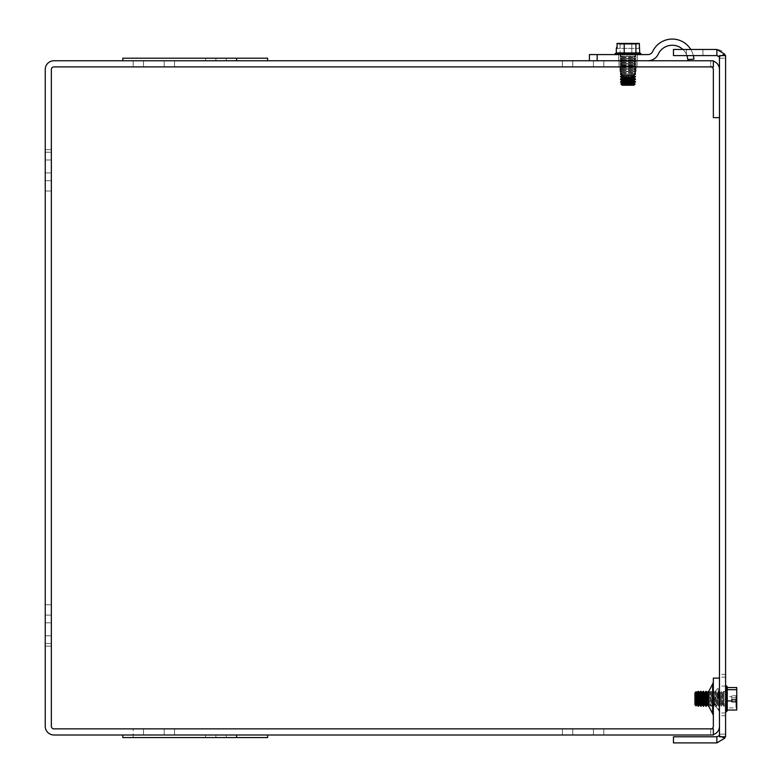 <?xml version="1.0" encoding="UTF-8"?>
<svg xmlns="http://www.w3.org/2000/svg" width="782" height="782" viewBox="0 0 782 782"><rect width="100%" height="100%" fill="white"/><g stroke="black" fill="none" stroke-linecap="round" stroke-linejoin="round"><path stroke-width="0.59" stroke-dasharray="3.91 2.93" d="M628.014 66.89L621.348 66.89L628.014 66.89M628.014 60.761L621.348 60.761L628.014 60.761M637.027 66.89L618.992 66.89L637.027 66.89L618.992 66.89L637.027 66.89L618.992 66.89L637.027 66.89L618.992 66.89L637.027 66.89L637.027 60.761L637.027 66.89L637.027 60.761L618.992 60.761L637.027 60.761L637.027 66.89L637.027 60.761L618.992 60.761L618.992 66.89L618.992 60.761L637.027 60.761L618.992 60.761L618.992 66.89L618.992 60.761L637.027 60.761L618.992 60.761L637.027 60.761L637.027 66.89M122.813 735.002L122.813 737.563L122.813 735.002L122.813 737.563L122.813 735.002L267.62 735.002L122.813 735.002L122.813 737.563L267.62 737.563M719.469 678.111L719.469 726.292L719.469 678.111L713.35 678.111L713.35 726.292A2.59 2.59 0 0 1 710.76 728.873L713.35 728.873L713.35 735.002L53.948 735.002A8.71 8.71 0 0 1 45.239 726.292L45.239 69.471A8.71 8.71 0 0 1 53.948 60.761L713.35 60.761L710.74 60.761L713.35 60.761L713.35 66.89L713.35 60.761L713.35 66.89L710.74 66.89L710.74 60.761A8.71 8.71 0 0 1 719.469 69.471L719.469 117.652L719.469 69.471M572.756 735.002L603.792 735.002L562.414 735.002L593.44 735.002L572.756 735.002L572.756 728.873L562.414 728.873L603.792 728.873L562.414 728.873L572.756 728.873L572.756 735.002M593.44 735.002L603.792 735.002L593.44 735.002L593.44 728.873L603.792 728.873L593.44 728.873L593.44 735.002M164.191 735.002L133.155 735.002L174.533 735.002L133.155 735.002L164.191 735.002L164.191 728.873L174.533 728.873L133.155 728.873L164.191 728.873L164.191 735.002M122.813 60.761L122.813 58.2L122.813 60.761L122.813 58.2L122.813 60.761L267.62 60.761L122.813 60.761L122.813 58.2L267.62 58.2M593.44 60.761L562.414 60.761L603.792 60.761L572.756 60.761L593.44 60.761L593.44 66.89L572.756 66.89L603.792 66.89L562.414 66.89L603.792 66.89L593.44 66.89L593.44 60.761M572.756 60.761L562.414 60.761L572.756 60.761L572.756 66.89L572.756 60.761M164.191 60.761L133.155 60.761L174.533 60.761L133.155 60.761L164.191 60.761L164.191 66.89L174.533 66.89L133.155 66.89L164.191 66.89L164.191 60.761M143.497 728.873L133.155 728.873L143.497 728.873L143.497 735.002L143.497 728.873M143.497 66.89L133.155 66.89L143.497 66.89L143.497 60.761L143.497 66.89M45.239 159.978L45.239 191.013L45.239 159.978L51.358 159.978L51.358 149.636L51.358 191.013L51.358 149.636L51.358 191.013L51.358 159.978L45.239 159.978M45.239 180.671L45.239 191.013L45.239 180.671L51.358 180.671L45.239 180.671M51.358 635.786L51.358 604.75L51.358 635.786L45.239 635.786L45.239 646.128L45.239 604.75L45.239 646.128L45.239 635.786L51.358 635.786M45.239 615.092L45.239 604.75L45.239 615.092L51.358 615.092L51.358 604.75L51.358 615.092L45.239 615.092M618.992 60.761L618.992 66.89L618.992 60.761M719.469 698.795L719.469 711.239L719.469 698.795M714.504 698.795L714.504 705.452L714.504 698.795M713.35 698.795L713.35 682.217L713.35 698.795M708.384 698.795L708.384 705.452L708.384 698.795M51.358 162.568L51.358 152.226L51.358 162.568M45.239 162.568L45.239 152.226L45.239 162.568M51.358 633.195L51.358 643.537L51.358 633.195M45.239 633.195L45.239 643.537L45.239 633.195M719.469 726.292A8.71 8.71 0 0 1 710.76 735.002A8.71 8.71 0 0 0 713.35 734.601M713.35 61.162A8.71 8.71 0 0 0 710.76 60.761L710.74 66.89L713.35 66.89L53.948 66.89A2.59 2.59 0 0 0 51.358 69.471L51.358 726.292A2.59 2.59 0 0 0 53.948 728.873L713.35 728.873L710.74 728.873L710.74 735.002L710.76 728.873M719.469 117.652L713.35 117.652L713.35 69.471A2.59 2.59 0 0 0 710.76 66.89L710.74 60.761L710.76 66.89M713.35 735.002L713.35 728.873L713.35 735.002M721.737 55.59L719.469 56.803M716.879 52.902L716.879 55.59L719.469 58.181L725.588 58.181C725.051 52.902 722.148 49.999 716.879 49.471L716.879 52.902M716.879 739.469L716.879 742.9L724.572 738.286L719.166 735.403L716.879 736.781L716.879 739.469M719.469 735.569L721.737 736.781M716.879 49.471L673.458 49.471L673.458 55.59L716.879 55.59M716.879 736.781L673.458 736.781L673.458 742.9L716.879 742.9M719.166 735.403A2.59 2.59 0 0 0 719.469 734.19L719.469 734.19M725.197 736.781A8.71 8.71 0 0 0 725.588 734.19L725.588 736.781L725.588 734.19A8.71 8.71 0 0 1 724.572 738.286M719.469 58.181L725.588 58.2L725.588 55.59L719.469 55.59L725.588 55.59L725.588 58.2L719.469 58.2L719.469 55.59L719.469 58.2L725.588 58.181A8.71 8.71 0 0 0 725.197 55.59M702.94 55.59L686.391 55.59L702.94 55.59L686.391 55.59L702.94 55.59L702.94 49.471L702.94 55.59L702.94 49.471L686.391 49.471L702.94 49.471L702.94 55.59M686.391 49.471L686.391 55.59L686.391 49.471L702.94 49.471L686.391 49.471L686.391 55.59L686.391 49.471M719.469 686.088L719.469 715.735L719.469 686.088L725.588 686.088L725.588 715.735L725.588 686.088M725.588 55.59L725.588 736.781L719.469 736.781L719.469 55.59L725.588 55.59M719.469 58.2L725.588 58.2M719.469 736.781L719.469 734.171L719.469 736.781L725.588 736.781L719.469 736.781M719.469 734.171L725.588 734.171L719.469 734.171M639.334 48.376L616.304 48.376L616.685 43.411L638.923 43.411L638.923 48.376L639.715 48.376L639.334 43.411L636.675 44.242L619.764 44.242L617.096 43.411L619.354 44.242L636.265 44.242L638.923 43.411L638.923 48.376L617.096 48.376L639.334 48.376M635.913 52.932L616.304 52.932L639.959 52.932L616.304 52.932L620.106 52.932L620.106 43.411L638.923 43.411L618.083 43.411L637.486 43.411L636.265 44.242L619.324 44.242L636.265 44.242L619.324 44.242L616.685 43.411L620.106 43.411L620.106 52.932L616.069 52.932L631.817 52.932L616.069 52.932L615.082 53.694L640.937 53.694L615.082 53.694L640.937 53.694L639.959 52.932L631.817 52.932L639.715 52.932L635.913 52.932L635.913 43.411L617.096 43.411L617.096 48.376M635.913 43.411L617.096 43.411M636.675 44.242L619.764 44.242L618.533 43.411L637.946 43.411L636.675 44.242L619.764 44.242L636.704 44.242L637.946 43.411L636.704 44.242M639.715 52.932L631.817 52.932L631.817 43.411L631.817 52.932L620.106 52.932L639.715 52.932L639.715 48.376L616.304 48.376L616.304 52.932M615.757 54.584L640.937 54.584L615.757 54.584M621.573 54.584L634.798 54.584L621.573 54.584M634.104 82.784L621.915 82.784L620.527 81.973L628.64 81.973L628.181 83.42L621.915 83.42L634.104 83.42L631.553 83.42L634.104 83.42L634.104 82.784L631.553 82.784L634.104 82.784L635.492 81.973L632.012 81.66L635.492 81.66L620.527 81.66L635.492 81.973L632.012 81.973L631.553 82.784L631.895 84.016L635.14 84.016L633.919 85.238L631.485 85.238L631.895 84.016L620.879 84.016L628.523 84.016L628.122 85.238L622.101 85.238L633.919 85.238L629.696 85.238L629.696 75.267L626.333 75.267L626.333 85.238L629.696 85.238L629.696 75.267L631.494 75.267L628.132 75.267L628.523 84.016L628.122 85.238L626.333 85.238L631.485 85.238L632.012 81.973L631.494 75.267L628.132 75.267L628.64 76.841L620.527 76.841L635.492 76.528L620.527 76.528L628.64 76.528L620.527 76.528L621.915 75.727L634.104 75.727L634.104 75.082L621.915 75.082L634.104 75.082L635.492 74.28L620.527 73.958L635.492 74.28M634.104 75.727L631.494 75.267L635.492 76.528L632.012 76.528L631.494 75.267L626.333 75.267L628.132 75.267L626.333 75.267L626.333 85.238L628.122 85.238L622.101 85.238L620.879 84.016L628.523 84.016L628.181 83.42L621.915 83.42L620.879 84.016M631.895 76.528L624.124 76.528M624.74 76.841L631.269 76.841M634.104 78.288L634.104 77.653L621.915 77.653L620.527 76.841L628.64 76.841L628.181 78.288L621.915 78.288L634.104 78.288L631.553 78.288L634.104 78.288L635.492 79.09L620.527 79.412L635.492 79.412L632.012 79.412L631.553 78.288L632.012 76.841L635.492 76.528M621.661 74.28L634.349 74.28M634.564 73.958L621.455 73.958M620.918 71.709L635.492 71.709L620.918 71.709M620.918 71.397L635.492 71.397L620.918 71.397M620.918 69.148L635.492 69.148L620.918 69.148M620.918 68.826L635.492 68.826L620.918 68.826M620.918 66.578L635.492 66.578L620.918 66.578M620.918 66.265L635.492 66.265L620.918 66.265M620.918 64.016L635.492 64.016L620.918 64.016M620.918 63.694L635.492 63.694L620.918 63.694M620.918 61.446L635.492 61.446L620.918 61.446M620.918 61.133L635.492 61.133L620.918 61.133M620.918 58.885L635.492 58.885L620.918 58.885M620.918 58.562L635.492 58.562L620.918 58.562M620.918 56.314L635.492 56.314L620.918 56.314M620.918 56.157L635.492 56.157L620.918 56.157M635.766 69.803L635.766 60.761L635.766 69.803L635.766 65.932L620.253 65.932L635.766 65.932L620.253 65.932L620.253 60.761L620.253 65.932L635.766 65.932L635.766 66.89L635.766 54.584L635.766 60.761L637.32 60.761L637.32 54.584L637.32 60.761L620.253 60.761L620.253 54.584L618.699 54.584L620.253 54.584L620.253 60.761L618.699 60.761L620.253 60.761L620.253 65.932L620.253 60.761L635.766 60.761L635.766 65.932L635.766 54.584L637.32 54.584L620.253 54.584L635.766 54.584L635.766 60.761L637.32 60.761L620.253 60.761L635.766 60.761L635.766 65.932L635.766 60.38L620.253 60.38L635.766 60.38L620.253 60.38L620.253 54.584L618.699 54.584L620.253 54.584L620.253 60.38L635.766 60.38L635.766 54.584L637.32 54.584L620.253 54.584L620.253 60.38L620.253 54.584L635.766 54.584L635.766 69.803A7.761 7.761 0 0 1 628.19 77.565A7.761 7.761 0 0 1 620.253 70.165A7.761 7.761 0 0 0 628.19 77.565A7.761 7.761 0 0 0 635.766 69.803A7.761 7.761 0 0 1 628.19 77.565A7.761 7.761 0 0 1 620.253 70.165A7.761 7.761 0 0 0 628.19 77.565A7.761 7.761 0 0 0 635.766 69.803A7.761 7.761 0 0 1 628.19 77.565A7.761 7.761 0 0 1 620.253 70.165A7.761 7.761 0 0 0 628.19 77.565A7.761 7.761 0 0 0 635.766 69.803A7.761 7.761 0 0 1 628.19 77.565A7.761 7.761 0 0 1 620.253 70.165L620.253 66.89M647.916 60.761A11.349 11.349 0 0 0 658.209 54.212A11.349 11.349 0 0 1 647.916 60.761L589.423 60.761L647.916 60.761L589.423 60.761L589.423 54.584L647.916 54.584L597.174 54.584L597.174 60.761L647.916 60.761A11.349 11.349 0 0 0 658.209 54.212A15.513 15.513 0 0 1 687.74 59.579L693.908 59.109A21.701 21.701 0 0 0 652.608 51.592A5.171 5.171 0 0 1 647.916 54.584L597.174 54.584L597.174 60.761L597.174 54.584M618.699 54.584L618.699 60.761L620.253 60.761L620.253 70.165L620.253 60.761L618.699 60.761L618.699 54.584M686.899 55.59A15.513 15.513 0 0 0 682.911 49.471M690.799 49.471A21.701 21.701 0 0 1 693.341 55.59M624.212 52.932L624.212 43.411M634.104 80.859L634.104 80.214L631.553 80.214L634.104 80.214L635.492 79.412L632.012 79.412L631.553 80.859L634.104 80.859L635.492 81.66L632.012 81.66L631.553 80.859L621.915 80.859L628.181 80.859L628.64 81.66L620.527 81.66L621.915 80.859L628.181 80.859L628.64 79.412L620.527 79.412L628.64 79.09L628.181 78.288L621.915 78.288L620.527 79.09M620.253 65.932L620.253 70.165L620.253 65.932M589.423 60.761L589.423 54.584L589.423 60.761L597.174 60.761M637.32 54.584L637.32 60.761L637.32 54.584M620.253 54.584L620.253 60.761L620.253 54.584M647.916 54.584A5.171 5.171 0 0 0 652.608 51.592A5.171 5.171 0 0 1 647.916 54.584M687.74 59.579A15.513 15.513 0 0 0 658.209 54.212A15.513 15.513 0 0 1 687.74 59.579L693.908 59.109L687.74 59.579M693.908 59.109A21.701 21.701 0 0 0 652.608 51.592A21.701 21.701 0 0 1 693.908 59.109M736.761 698.052L736.761 699.792L735.94 699.313L735.94 696.244L736.761 695.755L731.796 695.755L731.796 697.798L736.761 697.798L735.94 698.277L735.94 699.792L735.94 698.277M731.796 697.798L731.796 701.835M731.796 695.755L731.796 699.792M736.761 697.798L736.761 710.036M727.25 710.74L727.25 696.674L727.25 707.915L736.761 707.915M727.25 696.674L727.25 687.554L727.25 696.674L731.796 696.674M727.25 707.915L727.25 686.85M736.761 687.554L736.761 695.755M736.761 699.538L736.761 696.019M736.761 701.571L736.761 708.727L736.761 701.571M735.94 699.313L735.94 696.244M735.94 701.346L735.94 707.485L735.94 701.346M726.488 685.863L726.488 711.728M725.588 694.426L725.588 711.728L725.588 694.426M725.588 696.498L725.588 705.589L725.588 696.498M704.455 704.895L704.905 692.862L704.905 698.199L694.934 698.199L694.934 699.391L694.934 694.093L696.156 692.891L697.397 693.908L698.199 692.549L699.323 693.908L700.76 692.549L702.529 693.908L703.653 692.549L704.905 694.064L704.905 698.199M694.934 692.891L694.934 698.199M699.323 692.705L698.522 691.356L697.397 692.705M701.884 692.705L701.083 691.356L699.958 692.705M704.455 692.705L703.653 691.356L702.529 692.705M694.934 699.391L704.905 699.391M703.653 692.549L703.653 706.283M703.331 706.283L703.331 692.549M701.083 692.549L701.083 706.283M696.156 692.891L696.156 705.921M698.199 706.283L698.199 692.549M698.522 692.549L698.522 706.283M700.76 706.283L700.76 692.549M705.892 706.283L705.892 691.308M706.214 691.308L706.214 706.283M725.588 705.589L724.015 706.283L724.015 691.308L723.858 706.283L723.858 691.308L723.858 706.283L723.057 704.895L723.057 692.696L723.057 704.895L722.412 704.895L722.412 692.696L722.412 704.895L721.61 706.283L721.61 691.308L721.287 706.283L721.287 691.308L721.287 706.283L720.486 704.895L720.486 692.696L720.486 704.895L719.851 704.895L719.851 692.696L719.851 704.895L719.049 706.283L719.049 691.308L718.726 706.283L718.726 691.308L718.726 706.283L717.925 704.895L717.925 692.696L717.925 704.895L717.28 704.895L717.28 692.696L717.28 704.895L716.478 706.283L716.478 691.308L716.156 706.283L716.156 691.308L716.156 706.283L715.354 704.895L715.354 692.696L715.354 704.895L714.719 704.895L714.719 692.696L714.719 704.895L713.917 706.283L713.917 691.308L713.595 706.283L713.595 691.308L713.595 706.283L712.793 704.895L712.793 692.696L712.793 704.895L712.148 704.895L712.148 692.696L712.148 704.895L711.346 706.283L711.346 691.308L711.024 706.283L711.024 691.308L711.024 706.283L710.222 704.895L710.222 692.696L710.222 704.895L709.587 704.895L709.587 692.696L709.587 704.895L708.785 706.283L708.785 691.308L708.463 706.283L708.463 691.308M694.934 704.709L694.934 694.093M718.247 698.795L718.247 688.492L718.247 698.795M712.627 713.634L712.627 683.957M725.588 677.134L719.469 677.134M725.588 712.969L719.469 712.969M725.588 704.005L719.469 704.005M633.029 75.727L622.99 75.727M633.703 75.082L622.316 75.082M621.915 77.653L628.181 77.653L621.915 77.653M621.915 82.784L628.181 82.784L621.915 82.784M634.104 80.214L621.915 80.214L628.181 80.214L621.915 80.214L620.527 79.412M622.237 73.156L634.104 73.156L622.237 73.156M622.237 72.521L634.104 72.521L622.237 72.521M622.237 70.595L634.104 70.595L622.237 70.595M622.237 69.95L634.104 69.95L622.237 69.95M622.237 68.024L634.104 68.024L622.237 68.024M622.237 67.379L634.104 67.379L622.237 67.379M622.237 65.463L634.104 65.463L622.237 65.463M622.237 64.818L634.104 64.818L622.237 64.818M622.237 62.892L634.104 62.892L622.237 62.892M622.237 62.247L634.104 62.247L622.237 62.247M622.237 60.331L634.104 60.331L622.237 60.331M622.237 59.686L634.104 59.686L622.237 59.686M622.237 57.76L634.104 57.76L622.237 57.76M622.237 57.115L634.104 57.115L622.237 57.115M620.527 74.28L621.915 75.082L634.104 75.082M705.09 692.696L705.09 704.895M702.529 693.908L702.529 704.895M701.884 693.908L701.884 704.895M696.752 693.908L696.752 704.895M697.397 693.908L697.397 704.895M699.323 693.908L699.323 704.895M699.958 693.908L699.958 704.895M707.016 692.696L707.016 704.895M707.661 692.696L707.661 704.895M621.348 60.761L621.348 66.89L621.348 60.761M634.671 60.761L634.671 66.89L634.671 60.761M226.252 737.563L226.252 735.002L226.252 737.563M133.155 737.563L133.155 728.873L133.155 737.563M236.594 737.563L236.594 735.002L236.594 737.563M205.558 737.563L205.558 735.002L205.558 737.563M215.9 737.563L215.9 735.002L215.9 737.563M226.252 60.761L226.252 58.2L226.252 60.761M133.155 60.761L133.155 66.89L133.155 60.761M236.594 60.761L236.594 58.2L236.594 60.761M205.558 60.761L205.558 58.2L205.558 60.761M215.9 60.761L215.9 58.2L215.9 60.761M562.414 735.002L562.414 728.873L562.414 735.002M603.792 735.002L603.792 728.873L603.792 735.002M562.414 66.89L562.414 60.761L562.414 66.89M603.792 66.89L603.792 60.761L603.792 66.89M174.533 735.002L174.533 728.873L174.533 735.002M174.533 66.89L174.533 60.761L174.533 66.89M45.239 149.636L51.358 149.636L45.239 149.636M45.239 191.013L51.358 191.013L45.239 191.013M51.358 646.128L45.239 646.128L51.358 646.128M51.358 604.75L45.239 604.75L51.358 604.75M708.463 691.718L714.504 692.138L719.469 686.352M708.463 705.872L714.504 705.452L718.247 709.098M45.239 172.91L51.358 172.91L45.239 172.91M45.239 152.226L51.358 152.226L45.239 152.226M45.239 643.537L51.358 643.537L45.239 643.537M45.239 622.853L51.358 622.853L45.239 622.853M725.588 674.358L719.469 674.358M725.588 715.735L719.469 715.735M620.527 73.958L621.915 73.156L620.527 71.709L621.915 72.521L621.211 73.567M635.492 73.958L634.104 73.156L635.492 71.709L634.104 72.521L634.798 73.557M635.492 71.709L634.104 70.595L635.492 71.709M620.527 71.709L621.915 70.595L620.527 71.709M634.104 69.95L634.104 70.595L635.492 69.148L634.104 68.024L635.492 68.826L634.104 69.95M621.915 69.95L621.915 70.595L620.527 69.148L621.915 68.024L620.527 68.826L621.915 69.95M634.104 67.379L634.104 68.024L635.492 66.578L634.104 65.463L635.492 66.265L634.104 67.379M621.915 67.379L621.915 68.024L620.527 66.578L621.915 65.463L620.527 66.265L621.915 67.379M634.104 64.818L634.104 65.463L635.492 64.016L634.104 62.892L635.492 63.694L634.104 64.818M621.915 64.818L621.915 65.463L620.527 64.016L621.915 62.892L620.527 63.694L621.915 64.818M634.104 62.247L634.104 62.892L635.492 61.446L634.104 60.331L635.492 61.133L634.104 62.247M621.915 62.247L621.915 62.892L620.527 61.446L621.915 60.331L620.527 61.133L621.915 62.247M634.104 59.686L634.104 60.331L635.492 58.885L634.104 57.76L635.492 58.562L634.104 59.686M621.915 59.686L621.915 60.331L620.527 58.885L621.915 57.76L620.527 58.562L621.915 59.686M634.104 57.115L634.104 57.76L635.492 56.314L634.798 54.584L635.492 56.314L634.104 57.115M621.915 57.115L621.915 57.76L620.527 56.314L621.221 54.584L620.527 56.314L621.915 57.115M640.937 54.584L640.937 53.694M615.082 54.584L615.082 53.694M634.104 77.653L635.492 76.841M634.104 83.42L635.14 84.016M735.94 690.105L736.761 688.864M735.94 707.485L736.761 708.727M708.551 691.308L709.587 692.696L711.024 691.308L712.148 692.696L713.595 691.308L714.719 692.696L716.156 691.308L717.28 692.696L718.726 691.308L719.851 692.696L721.287 691.308L722.412 692.696L723.858 691.308L725.588 692.002"/><path stroke-width="1.17" d="M267.62 735.002L267.62 737.563L122.813 737.563L122.813 735.002M53.948 735.002L713.35 735.002L713.35 728.873L53.948 728.873A2.59 2.59 0 0 1 51.358 726.292L51.358 69.471A2.59 2.59 0 0 1 53.948 66.89L713.35 66.89L713.35 60.761L53.948 60.761A8.71 8.71 0 0 0 45.239 69.471L45.239 726.292A8.71 8.71 0 0 0 53.948 735.002M267.62 60.761L267.62 58.2L122.813 58.2L122.813 60.761M719.469 678.111L713.35 678.111L713.35 726.292A2.59 2.59 0 0 1 710.76 728.873M713.35 734.601A8.71 8.71 0 0 0 719.469 726.292M719.469 69.471A8.71 8.71 0 0 0 713.35 61.162M719.469 117.652L713.35 117.652L713.35 69.471A2.59 2.59 0 0 0 710.76 66.89M719.469 56.803L716.879 55.59L716.879 49.471L724.572 54.085L721.737 55.59M721.737 736.781L724.572 738.286L716.879 742.9L716.879 736.781L719.469 735.569M716.879 742.9L673.458 742.9L673.458 736.781L716.879 736.781M716.879 55.59L673.458 55.59L673.458 49.471L716.879 49.471M719.166 735.403A2.59 2.59 0 0 0 719.469 734.19M719.166 56.959A2.59 2.59 0 0 1 719.469 58.181M725.197 55.59A8.71 8.71 0 0 0 724.572 54.085M725.588 736.781L725.588 55.59L719.469 55.59L719.469 736.781L725.588 736.781M724.572 738.286A8.71 8.71 0 0 0 725.197 736.781M639.715 52.932L639.334 43.411L617.096 43.411L617.096 48.376L617.096 43.411M617.096 48.376L616.304 48.376L616.304 52.932L635.913 52.932L635.913 43.411M635.913 52.932L639.959 52.932L640.937 53.694L615.082 53.694L616.304 52.932M624.212 52.932L624.212 43.411M633.029 75.727L635.492 76.528L631.895 76.528M624.124 76.528L620.527 76.528L621.915 75.727L620.527 74.28L621.661 74.28M634.104 78.288L635.492 79.09L620.527 79.09L621.915 77.653L621.915 78.288L634.104 78.288L634.104 77.653L621.915 77.653L620.527 76.841L624.74 76.841M631.269 76.841L635.492 76.528M634.104 83.42L634.104 82.784L621.915 82.784L621.915 83.42L634.104 83.42L635.14 84.016L620.879 84.016L621.915 82.784L620.527 81.973L635.492 81.66L620.527 81.66L621.915 80.859L620.527 79.412L635.492 79.09M634.349 74.28L635.492 74.28L634.564 73.958M621.455 73.958L620.527 74.28M620.879 84.016L622.101 85.238L633.919 85.238L635.14 84.016M635.766 69.803L635.766 66.89L635.766 69.803A7.761 7.761 0 0 1 628.19 77.565A7.761 7.761 0 0 1 620.253 70.165L620.253 66.89M597.174 60.761L597.174 54.584L589.423 54.584L589.423 60.761M597.174 54.584L647.916 54.584A5.171 5.171 0 0 0 652.608 51.592A21.701 21.701 0 0 1 690.799 49.471M682.911 49.471A15.513 15.513 0 0 0 658.209 54.212A11.349 11.349 0 0 1 647.916 60.761M693.341 55.59A21.701 21.701 0 0 1 693.908 59.109L687.74 59.579A15.513 15.513 0 0 0 686.899 55.59M735.94 701.346L735.94 699.792L735.94 701.346L736.761 701.835L731.796 701.835L731.796 699.792L736.761 699.792L736.761 687.554L727.25 687.554M727.25 689.675L727.25 710.74L726.488 711.728L726.488 685.863L727.25 686.85L727.25 689.675L736.761 689.675M727.25 700.916L731.796 700.916M736.761 699.792L736.761 701.571M727.25 710.036L736.761 710.036L736.761 701.835M704.905 692.862L705.892 691.308L706.214 706.283L705.892 691.308M696.156 691.699L694.934 692.891L694.934 704.709L696.156 705.921L696.156 691.669L696.752 692.705L696.156 691.669L694.934 692.881M696.752 692.696L696.752 704.895L697.397 704.895L697.397 692.696L696.752 692.705L698.199 691.308L698.522 706.283L698.522 691.356M700.76 691.356L699.323 692.696L699.323 704.895L699.958 704.895L699.958 692.696L698.199 691.356M701.884 704.895L701.083 706.283L701.083 691.308L701.884 692.696L701.884 704.895L702.529 704.895L702.529 692.696L701.884 692.705L703.331 691.308L703.331 706.283L703.653 691.356M703.331 691.356L704.455 692.696L704.455 704.895L705.09 704.895L705.09 692.696M699.958 704.895L700.76 706.283L701.083 691.356M707.661 692.696L708.463 691.308L708.463 706.283L707.661 704.895L707.661 692.696L706.214 691.308M713.35 682.217L712.627 683.957L712.627 713.634L713.35 715.374M622.99 75.727L621.915 75.727L622.316 75.082M634.104 75.727L633.703 75.082M635.492 81.66L634.104 80.859L621.915 80.859L621.915 80.214L634.104 80.214L635.492 79.412M707.661 704.895L707.016 704.895L707.016 692.696M236.594 737.563L236.594 735.002M236.594 60.761L236.594 58.2M718.247 709.098L719.469 711.239M712.627 713.634L708.384 705.452M712.627 683.957L708.384 692.138M640.937 54.584L640.937 53.694M615.082 54.584L615.082 53.694M634.104 77.653L635.492 76.841M634.104 82.784L635.492 81.973M634.104 80.859L634.104 80.214M634.104 75.082L635.492 74.28M621.211 73.567L620.527 73.958M634.798 73.557L635.492 73.958M725.588 711.728L726.488 711.728M725.588 685.863L726.488 685.863M704.455 704.895L703.653 706.283M702.529 704.895L703.331 706.283M696.752 704.895L696.156 705.921M697.397 704.895L698.199 706.283M699.323 704.895L698.522 706.283M705.09 704.895L705.892 706.283M707.016 704.895L706.214 706.283"/></g></svg>
